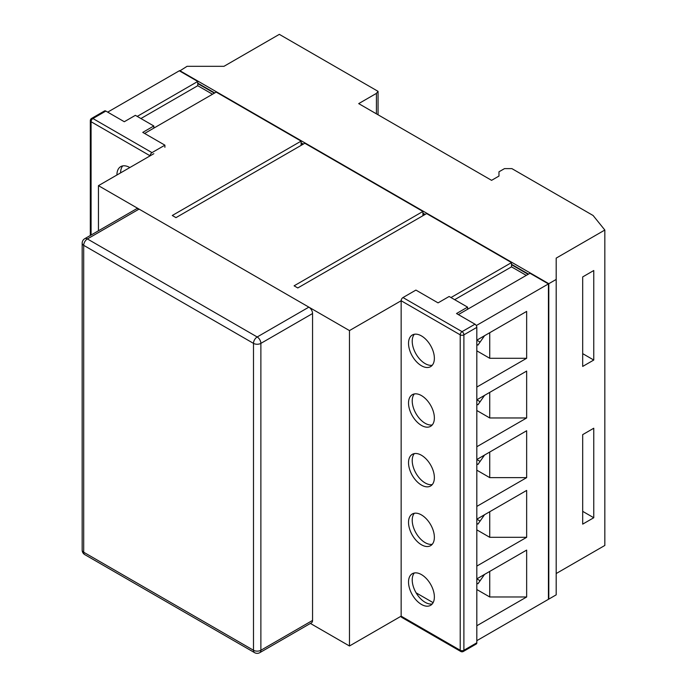 <?xml version="1.0" encoding="UTF-8"?>
<svg xmlns="http://www.w3.org/2000/svg" width="687" height="687" viewBox="0 0 687 687"><rect width="100%" height="100%" fill="white"/><g stroke="black" fill="none" stroke-linecap="round" stroke-linejoin="round"><path stroke-width="1.03" d="M476.821 470.174L489.737 477.637L489.737 452.063M476.821 463.785L477.963 464.438L484.567 455.043M476.821 589.523L489.737 596.977L489.737 571.404M476.821 583.126L477.963 583.787L484.567 574.392M476.821 529.849L489.737 537.311L489.737 511.729M476.821 523.451L477.963 524.112L484.567 514.718M476.821 410.5L489.737 417.962L489.737 392.389M476.821 404.111L477.963 404.772L484.567 395.377M476.821 350.825L489.737 358.288L489.737 332.714M476.821 344.436L477.963 345.097L484.567 335.703M310.395 623.435L349.468 645.995L401.148 616.162L460.213 650.263L460.213 334.844L401.148 300.743L401.148 616.162A2.611 1.503 -60 0 0 401.689 617.355L460.745 651.456A2.611 2.611 0 0 0 463.356 651.456A2.611 1.503 -120 0 0 463.897 650.263L476.821 642.8A2.611 1.503 60 0 1 476.28 643.994L463.356 651.456M153.828 153.699L98.456 185.662L349.468 330.584L401.148 300.743A2.611 1.503 -60 0 1 402.994 297.548L462.05 331.649L474.975 324.187L456.52 313.53L467.589 307.141L467.589 309.27M144.605 133.45L216.216 92.101L301.112 141.118L172.282 215.495L175.975 217.633L304.805 143.248L422.926 211.45L294.096 285.826L297.789 287.956L426.618 213.58L511.514 262.597L450.981 297.548M212.523 94.239L197.753 85.712L197.753 81.452L179.298 70.795L107.687 112.136M349.468 645.995L349.468 330.584M476.821 625.754L526.654 596.977L526.654 550.098L476.821 578.866L480.093 580.755M476.821 640.67L548.432 599.322L548.432 283.911L476.28 325.569M476.821 387.056L526.654 358.288L526.654 311.4L476.821 340.168M476.821 446.73L526.654 417.962L526.654 371.074L476.821 399.843L480.093 401.732M476.821 506.405L526.654 477.637L526.654 430.749L476.821 459.517L480.093 461.406M476.821 566.079L526.654 537.311L526.654 490.424L476.821 519.192L480.093 521.081M378.056 114.789L378.056 91.345L279.334 34.35L223.962 66.321L187.053 66.321L179.668 71.01M376.416 113.844L376.416 93.38L358.7 103.617L491.583 180.338L498.968 176.07L498.968 171.81L504.507 168.616L511.884 168.616L593.096 215.495L604.835 230.033L604.835 545.452L556.187 573.542M378.056 91.345L376.416 93.38M556.187 279.437L556.187 594.848L548.801 599.116L548.801 283.697L556.187 279.437L556.187 258.123L604.835 230.033M197.753 81.452L137.22 116.404M458.366 314.594L529.978 273.254L548.432 283.911M301.112 145.386L301.112 141.118M526.285 275.384L511.514 266.857L511.514 262.597M98.456 230.78L98.456 185.662M593.757 360.04L593.757 270.523L582.688 276.921L582.688 366.429L593.757 360.04L582.688 353.642L582.688 276.921M593.757 517.74L593.757 428.233L582.688 434.631L582.688 524.138L593.757 517.74L582.688 511.351L582.688 434.631M548.801 283.697L179.668 70.581M422.926 215.709L422.926 211.45M528.501 274.104L511.514 264.306M425.141 214.43L422.926 213.15M303.328 144.107L301.112 142.827M214.739 92.96L197.753 83.153M197.753 83.582L214.37 93.166M301.112 143.257L302.958 144.322M422.926 213.58L424.772 214.645M511.514 264.727L528.131 274.319M511.514 266.857L454.674 299.678M197.753 85.712L140.912 118.533M433.119 602.654L416.099 592.829M526.654 477.637L489.737 477.637M526.654 596.977L489.737 596.977M526.654 358.288L489.737 358.288M526.654 537.311L489.737 537.311M526.654 417.962L489.737 417.962M476.821 340.177L480.093 342.066M432.243 484.61A18.274 10.545 60 0 1 425.141 482.961A18.274 10.545 60 0 1 413.772 468.56A18.274 10.545 60 0 1 414.347 453.609M421.449 485.091A18.274 10.545 60 0 1 409.512 468.989A18.274 10.545 60 0 1 412.312 454.347A18.274 10.545 60 0 1 421.449 455.258A18.274 10.545 60 0 1 433.385 471.359A18.274 10.545 60 0 1 430.586 486.001A18.274 10.545 60 0 1 421.449 485.091M432.243 424.935A18.274 10.545 60 0 1 425.141 423.286A18.274 10.545 60 0 1 413.772 408.885A18.274 10.545 60 0 1 414.347 393.943M421.449 425.416A18.274 10.545 60 0 1 409.512 409.323A18.274 10.545 60 0 1 412.312 394.682A18.274 10.545 60 0 1 421.449 395.583A18.274 10.545 60 0 1 433.385 411.685A18.274 10.545 60 0 1 430.586 426.326A18.274 10.545 60 0 1 421.449 425.416M432.243 365.261A18.274 10.545 60 0 1 425.141 363.612A18.274 10.545 60 0 1 413.772 349.211A18.274 10.545 60 0 1 414.347 334.268M421.449 365.75A18.274 10.545 60 0 1 409.512 349.649A18.274 10.545 60 0 1 412.312 335.007A18.274 10.545 60 0 1 421.449 335.909A18.274 10.545 60 0 1 433.385 352.01A18.274 10.545 60 0 1 430.586 366.652A18.274 10.545 60 0 1 421.449 365.75M432.243 544.276A18.274 10.545 60 0 1 425.141 542.636A18.274 10.545 60 0 1 413.772 528.234A18.274 10.545 60 0 1 414.347 513.283M421.449 544.765A18.274 10.545 60 0 1 409.512 528.664A18.274 10.545 60 0 1 412.312 514.022A18.274 10.545 60 0 1 421.449 514.932A18.274 10.545 60 0 1 433.385 531.034A18.274 10.545 60 0 1 430.586 545.676A18.274 10.545 60 0 1 421.449 544.765M432.243 603.95A18.274 10.545 60 0 1 425.141 602.31A18.274 10.545 60 0 1 413.772 587.9A18.274 10.545 60 0 1 414.347 572.958M421.449 604.44A18.274 10.545 60 0 1 409.512 588.338A18.274 10.545 60 0 1 412.312 573.697A18.274 10.545 60 0 1 421.449 574.607A18.274 10.545 60 0 1 433.385 590.7A18.274 10.545 60 0 1 430.586 605.341A18.274 10.545 60 0 1 421.449 604.44M402.994 297.548L415.91 290.086L438.057 302.873L449.135 296.483L467.589 307.141M474.975 324.187A2.611 1.503 60 0 1 476.821 327.381L476.821 642.8M120.611 172.875A18.274 10.545 60 0 1 122.733 165.902M105.841 111.071L92.925 118.533A2.611 1.503 -120 0 0 91.62 118.404L104.536 110.942A2.611 1.503 60 0 1 105.841 111.071L124.295 121.728L135.373 115.33L153.828 125.987L142.759 132.385L164.906 145.172L151.982 152.626A2.611 1.503 120 0 0 150.135 155.829L91.079 121.728L91.079 235.048M164.906 147.301L164.906 145.172M116.919 175.005A18.274 10.545 60 0 1 120.697 166.64A18.274 10.545 60 0 1 129.834 167.551M153.828 125.987L153.828 128.117M139.066 209.106L87.386 238.939A5.221 3.014 -120 0 0 84.776 238.681L136.455 208.848A5.221 3.014 60 0 1 139.066 209.106L308.867 307.141A5.221 3.014 60 0 1 312.559 313.53L312.559 620.421A5.221 3.014 60 0 1 311.477 622.817L259.798 652.65A5.221 3.014 60 0 0 260.88 650.263L312.559 620.421M476.821 327.381L463.897 334.844L463.897 650.263A2.611 1.503 0 0 1 460.213 650.263A2.611 1.503 120 0 0 460.745 651.456M462.05 331.649A2.611 1.503 120 0 0 460.213 334.844A2.611 1.503 180 0 0 463.897 334.844A2.611 1.503 -120 0 0 462.05 331.649M91.62 118.404A2.611 2.611 0 0 0 90.315 120.663A2.611 1.503 180 0 0 91.079 121.728A2.611 1.503 -60 0 1 92.925 118.533L151.982 152.626M312.559 313.53L260.88 343.371L260.88 650.263A5.221 3.014 180 0 1 253.494 650.263L253.494 343.371L83.694 245.336L83.694 552.228L253.494 650.263A5.221 3.014 120 0 0 254.576 652.65L84.776 554.615A5.221 3.014 120 0 1 83.694 552.228A5.221 3.014 180 0 1 82.165 550.098L82.165 243.207A5.221 3.014 180 0 0 83.694 245.336A5.221 3.014 120 0 1 87.386 238.939L257.187 336.974L308.867 307.141M257.187 336.974A5.221 3.014 120 0 0 253.494 343.371A5.221 3.014 180 0 0 260.88 343.371A5.221 3.014 -120 0 0 257.187 336.974M90.315 120.663L90.315 235.486M84.776 238.681A5.221 5.221 0 0 0 82.165 243.207M82.165 550.098A5.221 5.221 0 0 0 84.776 554.615M254.576 652.65A5.221 5.221 0 0 0 259.798 652.65"/></g></svg>
